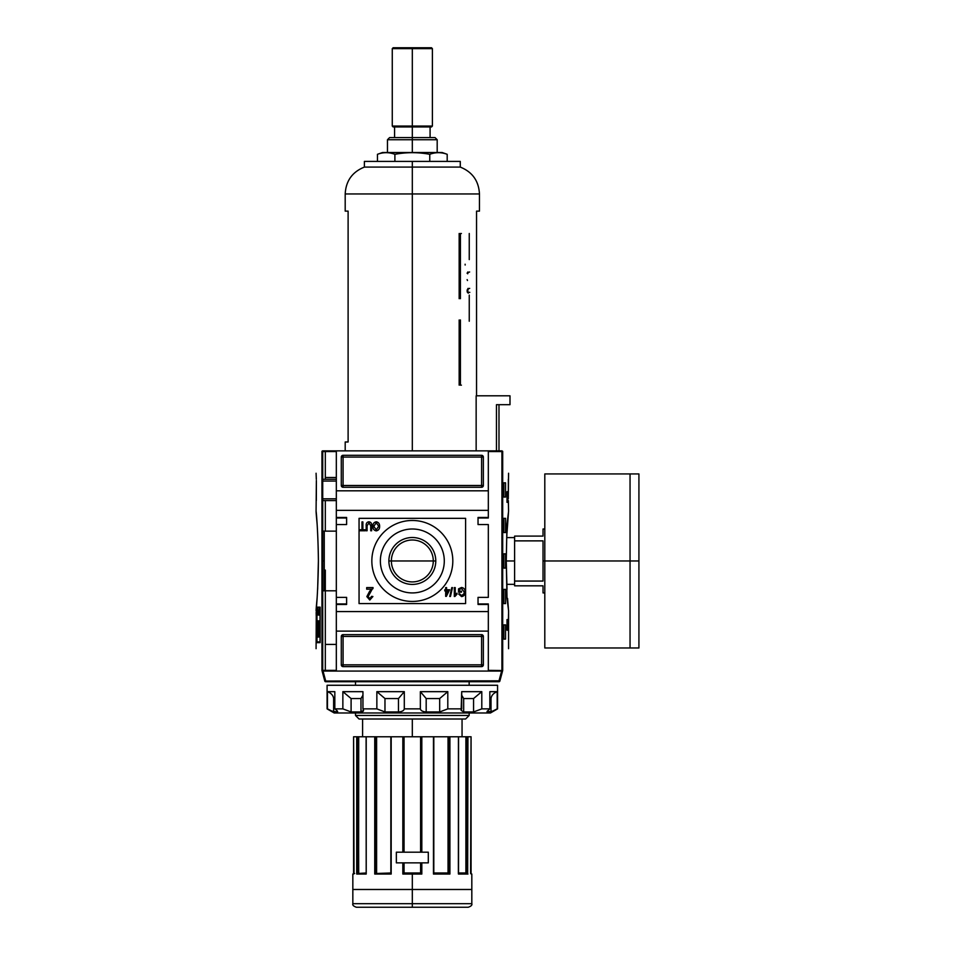 <?xml version="1.0" encoding="UTF-8"?>
<svg xmlns="http://www.w3.org/2000/svg" width="955" height="955" viewBox="0 0 955 955"><rect width="100%" height="100%" fill="white"/><g stroke="black" fill="none" stroke-linecap="round" stroke-linejoin="round"><path stroke-width="1.43" d="M433.284 560.967A20.95 20.95 0 0 0 412.321 540.005A20.95 20.95 0 0 0 391.371 560.967A20.95 20.95 0 0 0 412.321 581.917A20.95 20.95 0 0 0 433.284 560.967A20.95 20.95 0 0 0 412.321 540.005A20.95 20.95 0 0 0 391.371 560.967L388.876 560.967A23.457 23.457 0 0 0 412.321 584.412A23.457 23.457 0 0 0 435.778 560.967A23.457 23.457 0 0 0 412.321 537.51A23.457 23.457 0 0 0 388.876 560.967A23.457 23.457 0 0 1 412.321 537.51A23.457 23.457 0 0 1 435.778 560.967L391.371 560.967A20.95 20.95 0 0 0 412.321 581.917A20.95 20.95 0 0 0 433.284 560.967M380.365 560.967A31.969 31.969 0 0 0 412.321 592.924A31.969 31.969 0 0 0 444.29 560.967A31.969 31.969 0 0 0 412.321 528.998A31.969 31.969 0 0 0 380.365 560.967A31.969 31.969 0 0 1 412.321 528.998A31.969 31.969 0 0 1 444.29 560.967A31.969 31.969 0 0 1 412.321 592.924A31.969 31.969 0 0 1 380.365 560.967M371.841 560.967A40.492 40.492 0 0 1 412.321 520.475A40.492 40.492 0 0 1 452.813 560.967A40.492 40.492 0 0 1 412.321 601.447A40.492 40.492 0 0 1 371.841 560.967A40.492 40.492 0 0 1 412.321 520.475A40.492 40.492 0 0 1 452.813 560.967A40.492 40.492 0 0 1 412.321 601.447A40.492 40.492 0 0 1 371.841 560.967M368.976 522.922L367.09 525.727L367.09 530.777L366.183 530.777L366.183 525.668C365.944 523.424 366.851 522.134 368.893 521.776C370.97 522.11 371.889 523.4 371.638 525.668L371.638 530.777L370.731 530.777L370.731 525.727L368.976 522.922L370.731 525.727L370.731 530.777L371.638 530.777L371.638 525.668C371.889 523.4 370.97 522.11 368.893 521.776C366.851 522.134 365.944 523.424 366.183 525.668L366.183 530.777L367.09 530.777L367.09 525.727L368.976 522.922M369.501 591.503L371.388 589.199L366.684 589.199L366.684 587.6L373.059 587.6L368.117 596.589L369.836 598.594L371.614 596.362L372.892 596.529L369.8 600.027L366.839 596.6L369.501 591.503L366.839 596.6L369.8 600.027L372.892 596.529L371.614 596.362L369.836 598.594L368.117 596.589L373.059 587.6L366.684 587.6L366.684 589.199L371.388 589.199L366.839 596.6L369.8 600.027L372.892 596.529L371.614 596.362M449.745 596.481L451.787 587.6L452.503 587.6L450.45 596.481L449.745 596.481L450.45 596.481L452.503 587.6L451.787 587.6L449.745 596.481L451.787 587.6L452.503 587.6L450.45 596.481L449.745 596.481M459.439 589.45L459.439 591.133L461.492 591.133L461.492 592.16L458.531 592.16L458.531 588.865L461.492 587.492C463.963 587.874 465.181 589.378 465.133 591.993C465.216 594.643 464.023 596.183 461.563 596.589L458.639 593.974L459.474 593.688L461.575 595.574L463.951 593.819L464.226 592.04L461.563 588.507L459.439 589.45L461.563 588.507L464.226 592.04L463.951 593.819L461.575 595.574L459.474 593.688L458.639 593.974L461.563 596.589C464.023 596.183 465.216 594.643 465.133 591.993C465.181 589.378 463.963 587.874 461.492 587.492L458.531 588.865L458.531 592.16L461.492 592.16L461.492 591.133L459.439 591.133L459.439 589.45M456.944 593.21L456.944 594.261L454.317 596.481L454.317 587.6L455.237 587.6L455.237 594.523L456.944 593.21L456.944 594.261L454.902 596.481L456.944 593.21L455.237 594.523L455.237 587.6L454.317 587.6L454.317 596.481L454.317 587.6L455.237 587.6M445.675 589.76L445.675 587.6L446.582 587.6L446.582 589.76L449.65 589.76L446.355 596.362L445.675 596.362L445.675 590.906L444.755 590.906L444.755 589.76L445.675 589.76L444.755 589.76L444.755 590.906L445.675 590.906L445.675 596.362L449.65 589.76L446.582 589.76L446.582 587.6L445.675 587.6L445.675 589.76M372.892 526.324C372.808 523.794 373.918 522.278 376.258 521.776C378.538 522.266 379.66 523.746 379.613 526.217C379.744 528.819 378.622 530.371 376.246 530.885C373.918 530.383 372.796 528.855 372.892 526.324C372.796 528.855 373.918 530.383 376.246 530.885C378.622 530.371 379.744 528.819 379.613 526.217C379.66 523.746 378.538 522.266 376.258 521.776C373.918 522.278 372.808 523.794 372.892 526.324C372.808 523.794 373.918 522.278 376.258 521.776C378.538 522.266 379.66 523.746 379.613 526.217C379.744 528.819 378.622 530.371 376.246 530.885C373.918 530.383 372.796 528.855 372.892 526.324M361.969 529.75L361.969 521.896L362.876 521.896L362.876 529.75L365.156 529.75L365.156 530.777L359.689 530.777L359.689 529.75L361.969 529.75L359.689 529.75L359.689 530.777L365.156 530.777L365.156 529.75L362.876 529.75L362.876 521.896L361.969 521.896L361.969 529.75M488.327 517.455L488.327 510.352L336.327 510.352L336.327 450.867L488.327 450.867L322.647 450.867L336.327 450.867L336.327 490.822L488.327 490.822L488.327 450.867L502.008 450.867L488.327 450.867L488.327 517.455L478.037 517.455L488.327 517.455M478.037 517.455L478.037 524.558L488.327 524.558L488.327 597.364L488.327 524.558L478.037 524.558L478.037 517.455L488.327 517.992L478.037 517.992M478.037 597.364L488.327 597.364L478.037 597.364L478.037 604.467L478.037 597.364M478.037 604.467L488.327 604.467L488.327 611.57L488.327 604.467L478.037 604.467L488.327 603.942L478.037 603.942M346.617 603.942L336.327 603.942L346.617 603.942L336.327 603.942L336.327 597.364L336.327 604.467L346.617 603.942L336.327 603.942L346.617 603.942L346.617 597.364L346.617 604.467L346.617 597.364L336.327 597.364L336.327 604.467L346.617 604.467L336.327 604.467L336.327 671.067L322.11 671.067L324.796 681.058A0.883 0.883 0 0 0 325.655 681.715L498.999 681.715L325.655 681.715A0.883 0.883 0 0 1 324.796 681.058L498.999 680.831L498.999 681.715A0.883 0.883 0 0 0 499.859 681.058A0.883 0.883 0 0 1 498.999 681.715L498.999 680.831L324.796 681.058L322.11 671.067L488.327 671.067L336.327 671.067L336.327 631.112L488.327 631.112L488.327 671.067L501.626 671.067L498.999 680.831L499.859 681.058A0.883 0.883 0 0 1 498.999 681.715A0.883 0.883 0 0 0 499.859 681.058L502.545 671.067L499.859 681.058L498.999 680.831L501.626 671.067L502.545 671.067L488.327 671.067L488.327 611.57L336.327 611.57L488.327 611.57L488.327 631.112L336.327 631.112L336.327 510.352L488.327 510.352L488.327 490.822L336.327 490.822L336.327 524.558L336.327 517.455L346.617 517.455L346.617 524.558L336.327 524.558L346.617 524.558L346.617 517.455L336.327 517.455L336.327 524.558L336.327 517.992L346.617 517.992L336.327 517.992M341.293 457.075A1.779 1.779 0 0 1 343.072 455.296L481.583 455.296A1.779 1.779 0 0 1 483.361 457.075L483.361 485.486A1.779 1.779 0 0 1 481.583 487.265L343.072 487.265A1.779 1.779 0 0 1 341.293 485.486L341.293 457.075L341.293 485.486A1.779 1.779 0 0 0 343.072 487.265L481.583 487.265A1.779 1.779 0 0 0 483.361 485.486L483.361 457.075A1.779 1.779 0 0 0 481.583 455.296L343.072 455.296A1.779 1.779 0 0 0 341.293 457.075A1.779 1.779 0 0 1 343.072 455.296L343.072 457.075L481.583 457.075L481.583 485.486L343.072 485.486L343.072 457.075L341.293 457.075L343.072 457.075L343.072 455.296M483.361 664.847A1.779 1.779 0 0 1 481.583 666.626L343.072 666.626A1.779 1.779 0 0 1 341.293 664.847L341.293 636.436A1.779 1.779 0 0 1 343.072 634.657L481.583 634.657A1.779 1.779 0 0 1 483.361 636.436L483.361 664.847L483.361 636.436A1.779 1.779 0 0 0 481.583 634.657L343.072 634.657A1.779 1.779 0 0 0 341.293 636.436L341.293 664.847A1.779 1.779 0 0 0 343.072 666.626L481.583 666.626A1.779 1.779 0 0 0 483.361 664.847A1.779 1.779 0 0 1 481.583 666.626L481.583 636.436L343.072 636.436L343.072 664.847L483.361 664.847L481.583 664.847L481.583 666.626M324.246 531.135L336.327 531.135L324.246 531.135L324.246 590.799L336.327 590.799L324.246 590.799L324.246 531.135M336.327 644.422L325.309 644.422L325.309 570.063L325.309 670.35L325.309 644.422L336.327 644.422M336.327 477.5L325.309 477.5L325.309 451.572L325.309 477.5L336.327 477.5M322.718 479.279L336.327 479.279L322.718 479.279M336.327 500.587L322.718 500.587L336.327 500.587M448.516 590.906L446.582 590.906L446.582 594.106L448.516 590.906L446.582 594.106L446.582 590.906L448.516 590.906M376.246 529.87L378.705 526.205L376.258 522.803L373.811 526.324L376.246 529.87L373.811 526.324L376.258 522.803L378.705 526.205L376.246 529.87M508.335 479.279L508.287 498.808L508.573 473.238M502.64 670.673L502.008 671.067L502.64 670.673L502.64 451.261L501.936 451.572L502.688 451.393C510.531 480.496 510.531 480.496 502.688 451.393L502.688 670.541C510.531 641.426 510.531 641.426 502.688 670.541L488.327 670.35L502.688 670.541M508.526 614.244L508.382 621.347L508.526 614.244M507.726 491.706L507.726 502.366L507.01 502.366L507.01 491.706L507.726 491.706L507.726 502.366L507.01 502.366L507.726 502.366L507.01 502.366L507.01 491.706L507.726 491.706M508.573 648.684L508.573 610.675L507.01 598.26L506.257 560.967L507.01 523.674L508.526 511.749M508.514 511.916L506.974 533.344M506.914 534.49L506.771 537.593L514.614 537.593M507.571 598.379L508.358 608.371L507.571 598.379M507.726 619.568L507.726 630.216L507.01 630.216L507.01 619.568L507.726 619.568L507.726 630.216L507.01 630.216L507.726 630.216L507.01 630.216L507.01 619.568L507.726 619.568M505.541 482.824L505.541 497.03L503.822 497.03L503.822 482.824L505.541 482.824L505.541 497.03L503.822 497.03L503.822 482.824L505.541 482.824M505.541 518.338L505.541 532.556L503.822 532.556L503.822 518.338L505.541 518.338L505.541 532.556L503.822 532.556L503.822 518.338L505.541 518.338M505.541 624.892L505.541 639.098L503.822 639.098L503.822 624.892L505.541 624.892L505.541 639.098L503.822 639.098L503.822 624.892L505.541 624.892M505.541 589.378L505.541 603.584L503.822 603.584L503.822 589.378L505.541 589.378L505.541 603.584L503.822 603.584L503.822 589.378L505.541 589.378M505.541 553.864L505.541 568.07L503.822 568.07L503.822 553.864L505.541 553.864L505.541 568.07L503.822 568.07L503.822 553.864L505.541 553.864M508.335 500.587L508.573 511.235M507.01 523.674L506.257 560.967L507.01 589.319M502.008 450.867L499.346 450.867M318.397 560.967L317.645 589.319L318.397 560.967C318.003 519.783 314.35 494.881 317.096 523.674C314.35 494.881 318.003 519.783 318.397 560.967C318.015 602.092 314.35 627.053 317.096 598.26L317.096 598.26C314.35 627.053 318.015 602.092 318.397 560.967L318.397 560.907M320.044 641.856L316.976 641.856L316.976 607.929L320.044 607.929L320.044 641.856L320.044 607.929L316.976 607.929L316.976 641.856L320.044 641.856M317.74 609.29L317.43 615.08L317.74 609.29M318.6 611.916L318.313 615.08L318.6 611.916M319.782 612L319.364 609.29L319.364 615.08L319.364 609.29L319.782 612M318.409 637.104L317.788 637.104L317.239 620.738L317.693 634.466L318.17 620.738L318.409 628.33L319.292 628.33L319.591 620.738L319.591 637.104L319.292 630.443L318.409 630.443L318.409 637.104L317.788 637.104L317.239 620.738L317.693 634.466L318.17 620.738L318.409 628.33L319.292 628.33L319.591 620.738L319.591 637.104L319.292 630.443L318.409 630.443L318.409 637.104L317.788 637.104M319.292 609.29L318.97 615.08L319.292 609.29M318.158 613.802L317.848 609.29L318.158 613.802M317.167 611.272L317.132 610.52M321.966 670.541C314.123 641.426 314.123 641.426 321.966 670.541L322.718 670.35L322.718 451.572L336.327 451.572L322.181 451.035L322.647 671.067L322.014 670.673L321.966 451.393C314.123 480.496 314.123 480.496 321.966 451.393L321.966 670.541M316.929 607.141L320.14 607.141L320.14 642.655L316.929 642.655L316.929 607.141L320.14 607.141L320.14 642.655L316.929 642.655L316.929 607.141M316.224 612.465L316.224 616.011L316.153 612.465M316.081 648.684L316.296 608.371M317.645 629.07L317.645 626.456L317.645 629.07M316.081 511.235L316.368 480.461M316.32 479.279L316.081 473.238M325.309 477.5L325.309 479.279M318.755 628.33L318.755 630.443L318.707 628.33M318.707 607.141L318.707 607.929L318.707 607.141M318.707 641.856L318.707 642.655L318.707 641.856M319.077 628.33L319.018 630.443L319.077 628.33M319.197 630.503L319.292 626.277M319.34 629.13L318.17 629.13L319.483 629.047L318.17 629.047L319.483 629.047L319.268 626.205M319.054 613.385L318.922 611.689L319.054 613.385M317.179 614.399L317.299 612.525L317.179 614.399M412.321 907.25L412.321 903.693L471.818 903.693C472.331 905.042 471.149 906.235 468.26 907.25L356.394 907.25C353.505 906.235 352.323 905.042 352.837 903.693L412.321 903.693L352.837 903.693L412.321 903.693L412.321 889.487L352.837 889.487L412.321 889.487L412.321 874.04L402.831 874.04L402.831 862.854L396.349 862.854L402.831 862.854L402.831 874.04L421.824 874.04L420.594 872.977L421.203 873.515L421.203 862.854L421.203 873.515L420.594 862.854L420.594 872.977L421.824 874.04L412.321 874.04M396.349 852.194L396.349 862.854L428.306 862.854L428.306 852.194L396.349 852.194L396.349 862.854L396.349 852.194L402.831 852.194L396.349 852.194L396.349 862.854L428.306 862.854L428.306 852.194L428.306 862.854L421.824 862.854L428.306 862.854L428.306 852.194L396.349 852.194M420.678 852.194L420.678 736.771L420.594 852.194L420.594 736.771L391.192 736.771L391.192 874.04L390.929 736.771L367.114 736.771L403.452 736.771L403.452 852.194L403.452 736.771L448.838 736.771L448.373 873.312M366.219 874.04L366.219 736.771L375.542 736.771L366.099 736.771L366.219 874.04L356.716 874.04L356.716 736.771L357.48 736.771L353.601 736.771L356.716 736.771L356.716 874.04L366.123 873.861M467.675 873.682L467.938 736.771L467.174 736.771L471.066 736.771L467.938 736.771L467.52 873.574M466.422 736.771L465.933 872.977L466.613 873.515L465.933 872.977L466.422 736.771L449.113 736.771L467.174 736.771L466.959 872.977L458.555 872.977L465.706 872.977M448.205 873.157L433.809 872.977L448.05 872.977L448.05 736.771L433.737 736.771L433.463 874.04L449.912 874.04L449.912 736.771L449.912 874.04L433.463 874.04L433.463 736.771L421.824 736.771L421.824 852.194L421.824 736.771L421.203 736.771L421.203 852.194L420.678 736.771M421.74 873.956L421.824 862.854L421.824 874.04M403.452 862.854L403.452 873.515L421.215 873.515L403.44 873.515L403.452 862.854M449.113 736.771L448.838 873.515L449.113 736.771M376.604 872.977L376.604 736.771L390.846 736.771L376.282 736.771L376.604 872.977L375.864 873.515L390.846 872.977L375.864 873.515M376.282 736.771L375.542 736.771L375.816 873.515L376.282 736.771L376.282 873.312M358.626 873.157L358.722 736.771L366.099 736.771L358.232 736.771L358.722 872.977L358.041 873.515L366.099 872.977L358.173 873.491M358.232 736.771L357.48 736.771L357.97 873.515L358.232 736.771L358.232 873.467M353.589 873.515L353.589 736.771L354.042 873.515L352.837 874.04L354.663 873.515M391.192 736.771L391.192 874.04L374.742 874.04L390.917 873.515M465.598 719.008L359.056 719.008L465.598 719.008L469.156 715.462L465.598 719.008L469.156 715.462L469.156 712.979L469.156 715.462L355.499 715.462L355.499 712.979L355.499 715.462L359.056 719.008L355.499 715.462L469.156 715.462M355.499 685.272L355.499 681.715L355.499 685.272M469.156 681.715L469.156 685.272L469.156 681.715M433.809 736.771L433.809 873.55L449.16 873.515L433.809 873.574M458.555 873.515L467.246 873.515L458.555 873.515M471.066 873.515L471.818 874.04L470.612 873.515L471.054 736.771L471.066 873.956M458.436 874.04L467.938 874.04L458.364 873.515L458.436 736.771L458.46 873.527M470.612 873.515L471.054 736.771M391.192 874.04L375.112 873.682M543.025 560.967L543.025 581.058L514.614 581.058L514.614 536.101L514.614 540.876L543.025 540.876L543.025 581.058L514.614 581.058L514.614 585.821L514.614 540.876L543.025 540.876L543.025 560.967L544.804 560.967L544.804 473.943L638.919 473.943L638.919 560.967L630.049 560.967L630.049 647.979L630.049 560.967L544.804 560.967L544.804 646.44L544.804 592.924L543.025 592.924L543.025 585.821C543.025 595.204 543.025 595.204 543.025 585.821L514.614 585.821L543.025 585.821M638.919 644.422L638.919 560.967L638.919 647.979L544.804 647.979L544.804 475.483L544.804 528.998L543.025 528.998L543.025 536.101L514.614 536.101L543.025 536.101C543.025 526.73 543.025 526.73 543.025 536.101M490.464 712.979L334.19 712.979L327.088 708.873L327.088 685.272L497.567 685.272L327.088 685.272L327.088 708.873L334.19 712.979L490.464 712.979L497.567 708.873L497.567 685.272L497.567 708.873L490.464 712.979M487.408 711.952L487.408 710.914L487.408 711.952L493.293 710.998L491.025 711.952L491.025 698.547C491.395 695.455 493.449 693.163 497.185 691.659L489.831 691.659L497.185 691.659L497.185 708.873L491.025 711.952L491.025 698.547C491.395 695.455 493.449 693.163 497.185 691.659L497.185 708.873L491.025 711.952L486.978 711.678L489.831 708.873L489.831 691.659L489.831 708.873L481.798 708.873L489.831 708.873L486.978 711.678M481.798 708.873L473.561 711.952L463.676 711.952L461.134 710.377L461.707 691.659L461.707 708.873L447.8 708.873L461.707 708.873L461.134 710.377L463.676 711.952L473.561 711.952L473.561 698.547L481.798 691.659L461.707 691.659L481.798 691.659L481.798 708.873L473.561 711.952L473.561 698.547L463.676 698.547L461.707 695.24L463.676 698.547L463.676 711.952L463.676 698.547L473.561 698.547L481.798 691.659L481.798 708.873M447.8 708.873L439.682 711.952L426.181 711.952C422.731 711.714 420.785 710.687 420.355 708.873L404.299 708.873L420.355 708.873L420.355 691.659L420.355 708.873C420.785 710.687 422.731 711.714 426.181 711.952L439.682 711.952L439.682 698.547L447.8 691.659L420.355 691.659L447.8 691.659L447.8 708.873L439.682 711.952L439.682 698.547L426.181 698.547L420.355 691.659L426.181 698.547L426.181 711.952L426.181 698.547L439.682 698.547L447.8 691.659L447.8 708.873M404.299 708.873C403.881 710.687 401.936 711.714 398.474 711.952L384.972 711.952L376.855 708.873L362.948 708.873L376.855 708.873L376.855 691.659L376.855 708.873L384.972 711.952L398.474 711.952L398.474 698.547L404.299 691.659L376.855 691.659L404.299 691.659L404.299 708.873C403.881 710.687 401.936 711.714 398.474 711.952L398.474 698.547L384.972 698.547L376.855 691.659L384.972 698.547L384.972 711.952L384.972 698.547L398.474 698.547L404.299 691.659L404.299 708.873M362.948 708.873L363.521 710.377L360.978 711.952L351.094 711.952L342.857 708.873L334.823 708.873L342.857 708.873L342.857 691.659L342.857 708.873L351.094 711.952L360.978 711.952L360.978 698.547L362.948 695.216L360.978 698.547L351.094 698.547L342.857 691.659L362.948 691.659L342.857 691.659L351.094 698.547L351.094 711.952L351.094 698.547L360.978 698.547L360.978 711.952C363.497 711.714 364.153 710.687 362.948 708.873L362.948 691.659L362.948 708.873M337.246 711.952C338.142 711.714 337.342 710.687 334.823 708.873L334.823 691.659L327.47 691.659L334.823 691.659L334.823 708.873C337.342 710.687 338.142 711.714 337.246 711.952L333.629 711.952L327.47 708.873L327.47 691.659L327.47 708.873L333.629 711.952L331.361 710.998L337.246 711.952L337.246 710.914L337.664 711.678M333.629 698.547C333.259 695.455 331.206 693.163 327.47 691.659C331.206 693.163 333.259 695.455 333.629 698.547L333.629 711.952L333.629 698.547L334.823 698.547L333.629 698.547M496.457 404.693L496.457 450.867L496.457 404.693L509.994 404.693L509.994 395.812L509.994 404.693L496.457 404.693C499.811 404.693 499.811 404.693 496.457 404.693M476.151 395.812L476.151 450.867L476.151 395.812L509.994 395.812L476.151 395.812M453.171 161.407L412.321 161.407L412.321 167.089L460.274 167.089L460.274 161.407L364.38 161.407L364.38 167.089C352.276 171.96 345.889 180.925 345.197 193.96L345.197 211.127L348.109 211.127L348.109 441.986L345.197 441.986L345.197 450.867M476.545 211.127L476.545 395.812L476.545 211.127C480.401 211.127 480.401 211.127 476.545 211.127L479.458 211.127L479.458 193.96L412.321 193.96L479.458 193.96L412.321 193.96L412.321 450.867M345.197 193.96L412.321 193.96L345.197 193.96L412.321 193.96L412.321 167.089L364.38 167.089L460.274 167.089L364.38 167.089M387.467 139.74L389.592 137.604L435.062 137.604L437.187 139.74L387.467 139.74L387.467 152.525M442.165 152.525L382.489 152.525L377.464 154.304C383.277 152.132 389.091 152.132 394.893 154.304C389.091 152.132 383.277 152.132 377.464 154.304L377.464 161.407L377.464 154.304L382.489 152.525L442.165 152.525L447.191 154.304C441.377 152.132 435.564 152.132 429.762 154.304C418.171 152.132 406.555 152.132 394.893 154.304C406.555 152.132 418.171 152.132 429.762 154.304C435.564 152.132 441.377 152.132 447.191 154.304L442.165 152.525M447.191 161.407L447.191 154.304L447.191 161.407M429.762 154.304L429.762 161.407L429.762 154.304C418.171 152.132 406.555 152.132 394.893 154.304L394.893 161.407L394.893 154.304M392.266 48.633L393.15 47.75L431.505 47.75L432.388 48.633L392.266 48.633L392.266 126.06L432.388 126.06L432.388 48.633M432.388 126.06L431.505 126.955L393.15 126.955L392.266 126.06M465.598 518.338L465.598 603.584L359.056 603.584L359.056 518.338L465.598 518.338M346.617 597.364L336.327 597.364L336.327 524.558M346.617 524.558L346.617 517.992M322.718 481.057L336.327 481.057L322.718 481.057M336.327 498.808L322.718 498.808L336.327 498.808M341.293 664.847A1.779 1.779 0 0 0 343.072 666.626L343.072 664.847L481.583 664.847L481.583 636.436L483.361 636.436A1.779 1.779 0 0 0 481.583 634.657L481.583 636.436L343.072 636.436L343.072 664.847L341.293 664.847L343.072 664.847L343.072 666.626M341.293 636.436L343.072 636.436L343.072 634.657A1.779 1.779 0 0 0 341.293 636.436L343.072 636.436L343.072 634.657M483.361 457.075A1.779 1.779 0 0 0 481.583 455.296L481.583 457.075L343.072 457.075L343.072 485.486L341.293 485.486A1.779 1.779 0 0 0 343.072 487.265L343.072 485.486L481.583 485.486L481.583 457.075L483.361 457.075L481.583 457.075L481.583 455.296M483.361 485.486L481.583 485.486L481.583 487.265A1.779 1.779 0 0 0 483.361 485.486L481.583 485.486L481.583 487.265M435.778 560.967A23.457 23.457 0 0 1 412.321 584.412A23.457 23.457 0 0 1 388.876 560.967M461.492 591.133L461.492 592.16L458.531 592.16L458.531 588.865L461.492 587.492C463.963 587.874 465.181 589.378 465.133 591.993C465.216 594.643 464.023 596.183 461.563 596.589L458.639 593.974L459.474 593.688M445.675 587.6L446.582 587.6M449.65 589.76L445.675 596.362M444.755 590.906L444.755 589.76M366.684 589.199L366.684 587.6L373.059 587.6L372.939 588.698M367.09 530.777L366.183 530.777L366.183 525.668C365.944 523.424 366.851 522.134 368.893 521.776C370.97 522.11 371.889 523.4 371.638 525.668L371.638 530.777L370.731 530.777L370.731 525.727M361.969 521.896L362.876 521.896M365.156 529.75L365.156 530.777L359.689 530.777L359.689 529.75M488.327 451.572L501.936 451.572L501.936 670.35L501.936 451.572L488.327 451.572M322.718 560.967L324.246 560.967M322.468 590.799L325.309 590.799L325.309 644.422M336.327 603.942L336.327 597.364M316.368 481.057L316.32 500.587M322.468 531.135L325.309 531.135L325.309 500.587M336.327 670.35L322.718 670.35L336.327 670.35M319.424 620.738L319.424 626.456M319.424 629.07L319.424 630.216M325.655 680.831L323.029 671.067L325.655 680.831M465.933 872.977L465.933 736.771M448.05 872.977L448.373 736.771M403.977 852.194L403.977 736.771L402.831 736.771L402.831 852.194L402.831 736.771L412.321 736.771L412.321 719.008M420.678 862.854L420.678 873.049M403.977 862.854L403.977 873.049M374.742 874.04L374.742 736.771L374.742 874.04M412.321 889.487L471.818 889.487L412.321 889.487M404.061 736.771L404.061 852.194L403.977 736.771M404.061 872.977L404.061 862.854L404.061 872.977L420.594 872.977L404.049 872.977M412.321 903.693L471.818 903.693L412.321 903.693M420.594 736.771L412.321 736.771M355.499 715.462L359.056 719.008M357.48 873.515L357.48 736.771L357.48 873.515M375.542 873.515L375.542 736.771L375.542 873.515M375.494 873.515L390.846 873.515L390.846 736.771M467.174 736.771L467.174 873.515L467.174 736.771M366.195 873.527L366.099 736.771M433.463 874.04L433.463 736.771M458.555 736.771L458.531 873.861M514.614 560.967L506.257 560.967M630.049 560.967L630.049 473.943L630.049 560.967M638.919 477.5L638.919 560.967M491.025 698.547L489.831 698.547L491.025 698.547M465.121 264.225L465.157 265.024M467.138 279.612L467.473 280.519M468.069 288.362L467.067 290.32M467.114 291.55L467.329 292.158M467.735 292.731L468.38 293.137M469.812 292.349L468.248 292.242L467.711 291.227M467.687 290.774L468.308 289.007M468.798 288.601L469.693 288.386M467.711 273.799L468.081 272.569L469.633 271.972M467.902 271.948L467.091 273.226M461.396 385.151L460.417 385.151L460.417 319.985M459.164 319.985L459.164 385.151M460.417 298.676L460.417 233.498L461.396 233.498M459.164 233.498L459.164 298.676M469.251 233.498L469.251 259.605M469.251 295.119L469.251 321.226M348.109 441.986C344.254 441.986 344.254 441.986 348.109 441.986L348.109 211.127C344.254 211.127 344.254 211.127 348.109 211.127M412.321 161.407L371.483 161.407M429.69 47.75L412.321 47.75L412.321 126.06C438.106 126.06 438.106 126.06 412.321 126.06L412.321 126.955L430.084 126.955L430.084 137.604L412.321 137.604L412.321 139.74C444.266 139.74 444.266 139.74 412.321 139.74L412.321 152.525M394.57 137.604L412.321 137.604L412.321 126.955L394.57 126.955L394.57 137.604M412.321 139.74C380.388 139.74 380.388 139.74 412.321 139.74M395.848 48.633L428.807 48.633M412.321 126.06C386.548 126.06 386.548 126.06 412.321 126.06M412.321 47.75L394.964 47.75M481.583 634.657L481.583 636.436L483.361 636.436M343.072 487.265L343.072 485.486L341.293 485.486M353.589 873.956L353.589 736.771L353.601 874.04M352.837 903.693L352.837 874.04M471.818 903.693L471.818 874.04M465.885 736.771L465.885 872.977M362.602 736.771L362.602 719.008M462.053 736.771L462.053 719.008M514.614 584.329L506.771 584.329M498.988 404.693L498.988 450.867M460.274 167.089C472.379 171.96 478.765 180.925 479.458 193.96M437.187 139.74L437.187 152.525"/></g></svg>
